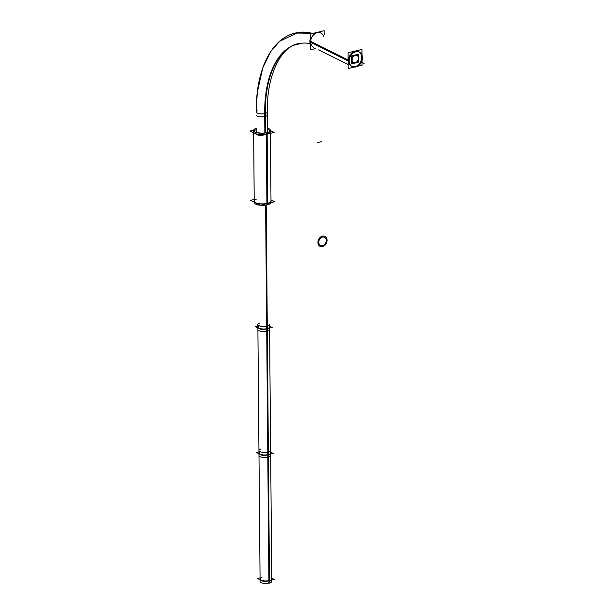 <?xml version="1.0" encoding="UTF-8"?>
<svg xmlns="http://www.w3.org/2000/svg" width="614" height="614" viewBox="0 0 614 614"><rect width="100%" height="100%" fill="white"/><g stroke="black" fill="none" stroke-linecap="round" stroke-linejoin="round"><path stroke-width="0.92" d="M253.636 132.916L254.227 201.116A8.381 2.878 -0.5 0 0 258.709 203.618A8.381 2.878 -0.5 0 0 267.336 203.387A8.381 2.878 179.5 0 0 270.997 200.97L270.406 133.353L271.004 201.499M270.39 131.68A8.381 2.878 179.5 0 1 266.729 134.098A8.381 2.878 179.5 0 0 267.558 129.554A8.381 2.878 179.5 0 1 270.137 130.989M253.628 131.826A8.381 2.878 -0.5 0 0 258.103 134.336A8.381 2.878 -0.5 0 0 266.729 134.098A8.381 2.878 -0.5 0 1 255.401 133.583A8.381 2.878 -0.5 0 1 256.422 129.646A8.381 2.878 -0.5 0 0 253.866 131.135M267.781 131.703A5.772 1.98 179.5 0 1 267.182 132.593A5.772 1.98 179.5 0 0 267.574 131.189A5.772 1.98 179.5 0 1 267.704 131.388M256.238 131.803A5.772 1.98 -0.5 0 0 256.852 132.685A5.772 1.98 -0.5 0 1 256.437 131.281A5.772 1.98 -0.5 0 0 256.314 131.488M348.161 60.471L310.661 41.844A8.051 6.263 116.4 0 0 313.731 47.439L312.971 47.071M323.701 36.671A8.051 6.263 -63.6 0 0 316.348 32.964A8.051 6.263 -63.6 0 0 310.661 41.844A8.051 6.263 -63.6 0 1 314.084 34.353A8.051 6.263 -63.6 0 1 320.892 33.026L320.132 32.649M351.883 66.373A8.051 6.263 116.4 0 0 361.73 57.386A8.051 6.263 116.4 0 0 358.66 51.783A8.051 6.263 116.4 0 0 351.853 53.111A8.051 6.263 116.4 0 0 348.43 60.602A8.051 6.263 116.4 0 0 351.5 66.205M353.203 62.774A4.229 3.285 -63.6 0 1 351.592 59.834A4.229 3.285 -63.6 0 1 353.388 55.905A4.229 3.285 -63.6 0 1 356.957 55.206M357.033 55.245A4.229 3.285 -63.6 0 1 358.031 56.189A4.229 3.285 -63.6 0 0 354.094 55.406A4.229 3.285 -63.6 0 0 351.592 59.834A4.229 3.285 -63.6 0 0 354.631 63.042A4.229 3.285 -63.6 0 1 353.28 62.812M353.48 62.682A4.022 3.131 116.4 0 0 358.407 58.184A4.022 3.131 116.4 0 1 355.115 62.774A4.022 3.131 116.4 0 1 351.753 59.796A4.022 3.131 116.4 0 1 351.784 59.259A4.022 3.131 116.4 0 0 351.753 59.796A4.022 3.131 116.4 0 0 353.288 62.597M356.872 55.39A4.022 3.131 116.4 0 0 353.303 56.204A4.022 3.131 116.4 0 1 356.665 55.298A4.022 3.131 116.4 0 1 358.407 58.184A4.022 3.131 116.4 0 0 357.056 55.49M265.609 205.099L266.714 331.238A5.833 2.003 -0.5 0 0 269.569 329.48L269.546 326.963A5.833 2.003 179.5 0 1 266.998 328.643A5.833 2.003 179.5 0 1 260.996 328.805A5.833 2.003 179.5 0 1 257.88 327.062L260.075 579.01A5.833 2.003 179.5 0 0 263.191 580.752A5.833 2.003 179.5 0 0 269.201 580.591A5.833 2.003 179.5 0 1 261.349 580.245A5.833 2.003 179.5 0 1 261.94 577.521M269.546 326.963A5.833 2.003 179.5 0 1 266.998 328.643A5.833 2.003 179.5 0 1 260.996 328.805A5.833 2.003 179.5 0 1 257.88 327.062L257.903 329.58A5.833 2.003 -0.5 0 0 261.18 331.353A5.833 2.003 -0.5 0 0 267.32 331.084L266.215 204.999M268.095 454.621A5.833 2.003 179.5 0 1 262.094 454.782A5.833 2.003 179.5 0 1 258.978 453.04A5.833 2.003 179.5 0 0 262.094 454.782A5.833 2.003 179.5 0 0 268.095 454.621A5.833 2.003 179.5 0 1 260.252 454.268A5.833 2.003 179.5 0 1 260.843 451.543A5.833 2.003 179.5 0 0 260.252 454.268A5.833 2.003 179.5 0 0 268.095 454.621A5.833 2.003 179.5 0 0 270.644 452.932A5.833 2.003 179.5 0 1 268.095 454.621L266.998 328.743M270.659 454.099L271.749 578.91A5.833 2.003 179.5 0 1 269.201 580.591L268.095 454.713M254.211 199.443L250.497 200.341L260.321 205.222L274.727 201.737L270.989 199.88M267.543 128.165A8.381 2.878 -0.5 0 1 270.383 130.298A8.381 2.878 -0.5 0 1 266.276 132.816L266.906 204.869A8.381 2.878 -0.5 0 0 270.966 202.643M256.414 128.265A8.381 2.878 -0.5 0 0 253.613 130.444A8.381 2.878 -0.5 0 0 258.325 132.985A8.381 2.878 -0.5 0 0 267.144 132.601L267.773 204.662A8.381 2.878 -0.5 0 1 260.344 205.214M253.613 130.444L254.242 202.497A8.381 2.878 -0.5 0 0 260.298 205.214M253.651 130.153L249.89 131.058L259.714 135.94L274.128 132.447L270.383 130.59M264.949 132.808A5.772 1.98 -0.5 0 0 267.773 131.074A5.772 1.98 -0.5 0 0 267.566 130.559M256.429 130.652A5.772 1.98 -0.5 0 0 256.238 131.173A5.772 1.98 -0.5 0 0 259.476 132.923A5.772 1.98 -0.5 0 0 265.547 132.662M264.726 116.56A5.564 1.773 -1.6 0 0 267.458 114.948C265.616 74.048 282.578 44.561 299.701 43.51A100.619 52.981 76.4 0 0 264.726 116.56M292.855 33.739A111.733 58.829 76.4 0 1 313.363 33.954M256.33 115.255A5.564 1.773 -1.6 0 0 259.469 116.76A5.564 1.773 -1.6 0 0 265.309 116.422A100.619 52.981 76.4 0 1 296.27 44.338M256.261 111.019L257.297 92.353L262.792 67.832L270.797 51.476L279.654 41.291L297.89 32.527A111.733 58.829 76.4 0 1 313.639 33.724M265.279 116.43L265.425 132.693M264.703 116.568L264.841 132.831M324.192 34.668L324.161 30.7L310.323 34.046L310.461 49.765L315.811 48.475M362.475 58.238A8.051 6.263 116.4 0 0 359.413 52.159A8.051 6.263 116.4 0 0 352.428 53.648A8.051 6.263 116.4 0 0 349.205 61.446L309.924 41.936A8.051 6.263 116.4 0 1 310.362 38.521M318.206 32.143A8.051 6.263 116.4 0 0 314.782 32.972M361.976 55.045L361.93 49.45L348.092 52.796L348.23 68.538L354.224 67.087M362.03 60.709L362.068 65.191L357.578 66.274M358.576 57.14A4.229 3.285 116.4 0 0 357.11 55.283A4.229 3.285 116.4 0 0 353.449 56.066A4.229 3.285 116.4 0 0 351.753 60.164M351.745 59.665A4.229 3.285 116.4 0 0 353.357 62.851A4.229 3.285 116.4 0 0 355.713 62.897M362.467 57.286A8.051 6.263 116.4 0 1 359.244 65.084A8.051 6.263 116.4 0 1 352.252 66.573A8.051 6.263 116.4 0 1 349.189 60.502L309.916 40.992A8.051 6.263 116.4 0 0 310.415 44.185M358.776 58.138A4.022 3.131 -63.6 0 1 357.164 62.037A4.022 3.131 -63.6 0 1 353.664 62.781A4.022 3.131 -63.6 0 1 352.137 59.742M352.144 60.218A4.022 3.131 -63.6 0 1 353.756 56.319A4.022 3.131 -63.6 0 1 357.248 55.575A4.022 3.131 -63.6 0 1 358.776 58.614M354.631 63.042L351.653 63.756L351.584 55.897L358.507 54.224L358.53 57.018M358.553 59.85L358.576 62.083L356.343 62.628M257.865 325.904L255.278 326.525L262.117 329.925L272.148 327.5L262.117 329.925L255.278 326.525L257.865 325.904M269.538 326.203L272.148 327.5L269.538 326.203M259.722 323.056A5.833 2.003 -0.5 0 0 257.857 324.545A5.833 2.003 -0.5 0 0 261.134 326.318A5.833 2.003 -0.5 0 0 267.274 326.049L268.418 457.062A5.833 2.003 -0.5 0 1 262.278 457.33A5.833 2.003 -0.5 0 1 259.001 455.557L257.857 324.545M266.668 326.195L267.811 457.207A5.833 2.003 -0.5 0 0 270.667 455.458L269.523 324.445A5.833 2.003 -0.5 0 1 266.668 326.195M258.97 451.873L256.383 452.503L263.214 455.895L273.245 453.47L263.214 455.895L256.383 452.503L258.97 451.873M270.644 452.173L273.245 453.47L270.644 452.173M260.82 449.026A5.833 2.003 -0.5 0 0 258.954 450.515A5.833 2.003 -0.5 0 0 262.232 452.288A5.833 2.003 -0.5 0 0 268.372 452.019L269.515 583.031A5.833 2.003 -0.5 0 1 263.375 583.3A5.833 2.003 -0.5 0 1 260.098 581.527L258.954 450.515M267.765 452.165L268.909 583.177A5.833 2.003 -0.5 0 0 271.772 581.427L270.628 450.415A5.833 2.003 -0.5 0 1 267.765 452.165M260.067 577.851L257.481 578.472L264.312 581.865L274.343 579.439L271.741 578.15M256.36 199.166A8.381 2.878 -0.5 0 0 256.314 202.988A8.381 2.878 -0.5 0 0 267.336 203.387L266.729 134.236M310.2 43.571A100.612 52.973 -103.6 0 0 264.972 113.513A5.564 1.911 179.5 0 1 257.857 113.329A5.564 1.911 179.5 0 1 257.304 110.881M264.995 116.499L265.141 132.762M363.588 63.219L360.61 61.738L363.588 63.219M321.629 141.65L317.261 142.709L321.629 141.65M322.158 236.213A5.564 4.329 -63.6 0 1 327.093 240.243A5.564 4.329 -63.6 0 1 322.25 246.644M322.826 246.506A5.564 4.329 -63.6 0 1 317.898 242.469A5.564 4.329 -63.6 0 1 322.741 236.075M322.212 237.181A4.528 3.523 -63.6 0 1 326.234 240.458A4.528 3.523 -63.6 0 1 322.281 245.661M322.78 245.539A4.528 3.523 -63.6 0 1 318.75 242.261A4.528 3.523 -63.6 0 1 322.711 237.058M361.73 57.386A8.051 6.263 116.4 0 0 355.015 51.43A8.051 6.263 116.4 0 0 348.43 60.602A8.051 6.263 116.4 0 0 355.145 66.55A8.051 6.263 116.4 0 0 361.73 57.386M364.11 63.472L361.132 61.999L364.11 63.472M349.182 60.978L309.901 41.468L349.182 60.978M265.923 205.053L266.998 328.643A5.833 2.003 179.5 0 1 259.154 328.298A5.833 2.003 179.5 0 1 259.745 325.573A5.833 2.003 179.5 0 0 259.154 328.298A5.833 2.003 179.5 0 0 266.998 328.643M266.975 326.126L268.118 457.138L266.975 326.126M268.072 452.096L269.216 583.108L268.072 452.096M267.405 111.909A5.564 1.911 179.5 0 1 264.972 113.513A5.564 1.911 179.5 0 1 259.238 113.667A5.564 1.911 179.5 0 1 256.268 112.009C255.708 71.7 270.329 38.958 295.349 33.041L313.447 33.294M293.983 45.206L301.896 43.249M310.339 43.993L307.583 43.464M256.268 112.009L256.261 110.957M267.428 115.14L267.574 131.596L267.428 115.14M348.199 64.562L318.566 49.849L348.199 64.562M269.561 328.122L270.644 452.932M271.004 201.538L271.012 202.351"/></g></svg>

